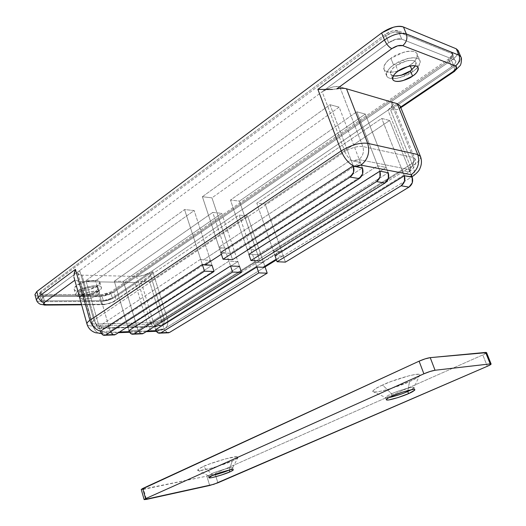 <?xml version="1.0" encoding="UTF-8"?>
<svg xmlns="http://www.w3.org/2000/svg" width="526" height="526" viewBox="0 0 526 526"><rect width="100%" height="100%" fill="white"/><g stroke="black" fill="none" stroke-linecap="round" stroke-linejoin="round"><path stroke-width="0.39" stroke-dasharray="2.63 1.97" d="M85.962 280.654L184.56 209.565L202.339 264.519L184.56 209.565L194.166 210.538L95.6 280.831L85.962 280.654L100.453 331.176L85.962 280.654L184.56 209.565L194.166 210.538L212.031 265.288L194.166 210.538L95.6 280.831L85.962 280.654M113.412 334.937L110.197 331.202L108.882 326.666L210.42 260.344L212.031 265.288L110.197 331.202L212.031 265.288L210.42 260.344L203.26 260.028L200.63 259.239L202.339 264.519L200.63 259.239L99.066 326.33L101.669 326.883L99.066 326.33C96.409 324.943 94.673 322.892 93.858 320.176C94.673 322.892 96.409 324.943 99.066 326.33L200.63 259.239L203.26 260.028L221.65 247.924L219.02 247.089L351.013 159.904L353.584 161.107L358.831 159.588C362.953 156.209 364.288 151.856 362.835 146.537C357.522 145.945 351.552 147.661 344.905 151.685C346.2 154.992 348.232 157.734 351.013 159.904C348.232 157.734 346.2 154.992 344.905 151.685C351.539 147.694 357.516 145.978 362.835 146.537L339.803 86.849L345.924 88.644L339.803 86.849C334.444 85.942 328.559 87.579 322.155 91.761L344.905 151.685L93.858 320.176L91.853 322.846C92.287 323.74 93.661 324.154 95.969 324.075C93.661 324.154 92.287 323.74 91.853 322.846L93.858 320.176L79.676 270.568L42.461 298.012L40.712 291.582L385.262 34.394L388.655 42.731L322.155 91.761L344.905 151.685L93.858 320.176L79.676 270.568L77.802 273.52C78.275 274.572 79.669 275.118 81.971 275.157L95.969 324.075L150.502 322.616L136.536 276.446C141.29 276.288 145.695 274.986 149.752 272.54L163.882 318.585L149.752 272.54L112.367 298.025L108.119 299.912L103.366 300.701L44.401 300.852L41.429 300.03L42.461 298.012L79.676 270.568C78.026 271.784 77.434 272.843 77.887 273.744L81.971 275.157L136.536 276.446L143.414 275.374L149.752 272.54L112.367 298.025L110.611 292.042L448.474 59.109L451.709 66.723L387.958 110.171L392.672 105.082C393.231 103.438 392.587 102.346 390.746 101.801L345.95 88.651L390.746 101.801L413.028 157.458L362.835 146.537L339.803 86.849C337.646 86.218 334.845 86.382 331.38 87.342L322.155 91.761L388.655 42.731L395.69 39.318L401.732 39.134L454.615 59.944L401.732 39.134L398.879 32.211C395.171 31.258 390.825 32.441 385.841 35.768L388.675 42.718C393.678 39.404 398.031 38.214 401.732 39.134L398.313 30.824L451.334 52.252L452.518 53.323L452.347 55.02L448.474 59.109L110.611 292.042L106.37 293.929L101.623 294.705L42.665 294.481L39.687 293.626L40.712 291.582L385.262 34.394L392.271 30.981L398.313 30.824L451.334 52.252L454.615 59.944L401.732 39.134L398.879 32.211L451.88 53.534L454.615 59.944L455.753 60.983C456.154 62.601 454.806 64.507 451.722 66.71L449.026 60.365L110.901 293.041L112.36 298.032L103.366 300.701L101.912 295.697L42.941 295.54L44.388 300.852L41.317 299.8L42.448 298.018L40.995 292.66L385.841 35.768L388.675 42.718L42.448 298.018L40.995 292.66L39.864 294.461L42.941 295.54L44.388 300.852L103.366 300.701L101.912 295.697L110.901 293.041L112.36 298.032L451.722 66.71L449.026 60.365C452.104 58.149 453.432 56.223 453.024 54.586L451.88 53.534L453.064 54.592L452.893 56.289L449.026 60.365L110.901 293.041L106.653 294.928L101.912 295.697L42.941 295.54L39.976 294.691L40.995 292.66L385.841 35.768L392.85 32.362L398.879 32.211L451.88 53.534L454.615 59.944L455.595 60.628L455.878 61.634L455.608 62.666L451.722 66.71L112.36 298.032L108.113 299.912L103.366 300.701L44.388 300.852L41.429 300.03L42.448 298.018L388.675 42.718L395.697 39.318L401.732 39.134L454.615 59.944L455.878 61.404L455.608 62.666L451.709 66.723L387.958 110.171L409.787 164.98L163.882 318.585L409.787 164.98C410.957 167.978 410.984 170.115 409.859 171.384L281.495 250.889L279.648 251.408L261.547 262.625L263.414 262.086L162.698 324.47C164.224 323.063 164.618 321.103 163.882 318.585C159.72 320.913 155.255 322.254 150.502 322.616L136.536 276.446L81.971 275.157L95.969 324.075L150.502 322.616C151.573 325.706 153.349 327.08 155.821 326.738L156.787 326.311L102.261 328.007C100.926 327.974 100.729 327.599 101.669 326.883L108.882 326.666L210.42 260.344L203.26 260.028L221.65 247.924L228.777 248.351L360.349 162.416L353.584 161.107L356.358 159.851L358.831 159.588L409.149 169.536L409.675 170.332L408.209 171.706L402.337 170.569L273.369 251.027L279.648 251.408L261.547 262.625L255.228 262.342L154.302 325.305L160.746 325.114L156.787 326.311L102.261 328.007L101.084 327.705L101.669 326.883L108.882 326.666L110.197 331.202L102.984 331.452C102.024 332.176 102.215 332.544 103.569 332.563L101.373 333.438L103.569 332.563L119.507 331.991L103.569 332.563L102.399 332.274L102.984 331.452L110.197 331.202L100.558 331.538L110.197 331.202L95.6 280.831L110.197 331.202L112.439 334.536L113.36 334.944M77.993 290.944L76.5 285.677L74.12 289.274C74.916 293.975 95.903 288.735 97.376 285.94L98.868 291.102C97.389 293.863 76.375 299.136 75.599 294.507L77.993 290.944C75.889 292.456 75.133 293.745 75.724 294.81C76.323 295.862 78.065 296.394 80.945 296.401L90.479 294.862L98.868 291.102C100.985 289.622 101.807 288.34 101.327 287.249C100.834 286.164 99.151 285.598 96.278 285.559L86.56 287.084L77.993 290.944C79.393 288.149 100.65 282.797 101.393 287.439L98.868 291.102L97.376 285.94C99.486 284.454 100.295 283.159 99.809 282.054C99.315 280.943 97.626 280.365 94.752 280.305L85.048 281.805L76.5 285.677C74.403 287.196 73.653 288.498 74.245 289.583C74.856 290.654 76.599 291.2 79.472 291.22L88.999 289.708L97.376 285.94L99.881 282.238C99.118 277.531 77.887 282.843 76.5 285.677L77.993 290.944M393.599 65.007L390.897 58.353C386.209 61.332 383.908 64.968 384 69.274C386.275 72.509 391.153 73.009 398.642 70.767L397.557 71.089C393.073 72.338 389.503 72.522 386.84 71.635C384.184 70.747 383.224 69.011 383.973 66.434C384.743 63.843 387.051 61.148 390.897 58.353L393.599 65.007C389.733 67.782 387.406 70.458 386.623 73.015C385.86 75.566 386.807 77.276 389.464 78.144C392.12 79.005 395.69 78.808 400.181 77.552L412.64 71.668C408.636 75.606 389.483 82.398 386.63 75.823C386.564 71.569 388.885 67.966 393.599 65.007C397.544 60.983 417.026 54 419.919 60.595C419.912 65.046 417.493 68.735 412.64 71.668C416.467 68.998 418.86 66.361 419.82 63.771C420.774 61.174 419.958 59.379 417.374 58.399C414.758 57.426 411.122 57.59 406.453 58.873L393.599 65.007M408.077 66.454L409.984 65.198L410.293 65.96L409.984 65.198C413.791 62.509 416.165 59.852 417.111 57.235C418.045 54.605 417.217 52.791 414.633 51.785C412.016 50.792 408.373 50.93 403.712 52.212L390.897 58.353C394.816 54.303 414.258 47.327 417.184 54.02L419.919 60.595M411.871 69.8L412.64 71.668L411.871 69.8M408.097 66.447L409.984 65.198C414.81 62.252 417.21 58.524 417.184 54.02M410.425 70.892C413.337 68.847 415.152 66.841 415.869 64.876C416.572 62.896 415.941 61.542 413.969 60.806C411.976 60.082 409.215 60.207 405.678 61.18L395.933 65.822L398.097 71.141L395.933 65.822C392.337 68.071 390.562 70.819 390.608 74.074L393.29 75.987M96.422 291.082L97.619 295.231C96.495 297.315 80.465 301.359 79.893 297.88L81.734 295.185L80.537 290.963L78.703 293.686C79.294 297.21 95.298 293.186 96.422 291.082L98.27 288.149L94.417 286.874L87.04 288.031L80.537 290.963C78.933 292.114 78.354 293.094 78.795 293.902L82.753 295.125L90.025 293.955L96.422 291.082L98.329 288.301C97.757 284.776 81.609 288.84 80.537 290.963L81.734 295.185C80.13 296.322 79.544 297.295 79.985 298.097L83.936 299.281L91.208 298.097L97.619 295.231L99.48 292.325L95.627 291.075L88.25 292.259L81.734 295.185C82.819 293.074 98.98 288.991 99.539 292.476L97.619 295.231L96.422 291.082M223.32 252.98L230.447 253.368L362.453 167.919L230.447 253.368L220.788 252.447L202.385 196.717L329.999 104.7L339.165 107.126L211.952 197.848L232.545 259.653L211.952 197.848L202.385 196.717L220.788 252.447L223.32 252.98L221.38 254.242L223.32 252.98M411.983 176.71L389.635 120.507L411.983 176.71L409.859 171.384L408.209 171.706L409.859 171.384C410.997 170.266 410.97 168.129 409.787 164.98C413.502 162.639 415.205 160.548 414.902 158.701L413.028 157.458C414.429 162.403 413.14 166.433 409.149 169.536C413.14 166.433 414.429 162.403 413.028 157.458L414.902 158.701C415.205 160.548 413.502 162.639 409.787 164.98L387.958 110.171C391.541 107.705 393.119 105.417 392.705 103.306L390.746 101.801L413.028 157.458L362.835 146.537C364.288 151.856 362.953 156.209 358.831 159.588L409.149 169.536C410.129 169.885 409.813 170.608 408.209 171.706L402.337 170.569L273.369 251.027L275.013 255.774L281.285 256.116L276.209 259.233L281.285 256.116L275.013 255.774L273.369 251.027L279.648 251.408L281.495 250.889L409.859 171.384L412.016 176.795L283.225 255.853L281.285 256.116L283.225 255.853L281.495 250.889L283.225 255.853L412.016 176.795M161.771 324.943C160.594 325.719 158.615 326.317 155.821 326.738C153.408 327.152 151.639 325.778 150.502 322.616C155.255 322.254 159.72 320.913 163.882 318.585C164.618 321.103 164.224 323.063 162.698 324.47L160.746 325.114L154.302 325.305L155.617 329.631L162.054 329.407L160.141 330.223L156.018 330.683L158.089 330.604L156.432 331.327L164.079 328.993C167.538 327.211 168.59 323.714 167.242 318.506L412.838 165.605C414.613 170.253 414.83 173.633 413.489 175.756C414.83 173.633 414.613 170.253 412.838 165.605L167.242 318.506L152.803 271.613L115.444 297.032L113.984 292.061L451.44 60.266C454.78 57.972 456.936 55.703 457.916 53.468L458.324 50.93M147.287 330.992L129.304 331.636L147.287 330.992M248.864 254.36L257.773 254.84L388.234 172.732L386.163 167.432L377.773 165.802L247.207 249.462L256.116 249.995L386.163 167.432L388.234 172.732L365.314 114.063L239.435 201.103L259.851 260.922L239.435 201.103L230.473 200.038L356.812 111.808L365.314 114.063L388.234 172.732L257.773 254.84L256.116 249.995L257.773 254.84L248.864 254.36L230.473 200.038L248.864 254.36M141.192 333.865L137.976 330.243L128.896 330.558L137.976 330.243L239.488 266.353L237.883 261.573L228.928 261.172L127.588 326.107L136.668 325.837L237.883 261.573L239.488 266.353L221.748 213.332L123.4 281.331L114.313 281.167L212.747 212.419L230.533 266.005L212.747 212.419L221.748 213.332L239.488 266.353L137.976 330.243L123.4 281.331L114.313 281.167L128.896 330.558L127.588 326.107L228.928 261.172L237.883 261.573L136.668 325.837L127.588 326.107L128.896 330.558L137.976 330.243L123.4 281.331L221.748 213.332L212.747 212.419L114.313 281.167L128.896 330.558L137.976 330.243L140.218 333.471L141.146 333.865M265.091 266.984L164.079 328.993L155.617 329.631L154.302 325.305L255.228 262.342L256.82 267.024L255.228 262.342L261.547 262.625L263.414 262.086L162.698 324.47L164.079 328.993L265.091 266.984L247.628 215.949L149.647 281.805L141.06 281.647L239.179 215.095L256.82 267.024L239.179 215.095L247.628 215.949L265.091 266.984M74.133 278.76L74.902 280.167L74.6 280.391L80.439 281.568L134.998 282.495L80.439 281.568L93.102 325.982L147.635 324.424L134.998 282.495L143.138 281.423L112.695 302.036L109.145 303.601L105.18 304.271L81.405 304.416L105.18 304.271L104.293 304.672C102.563 304.909 101.294 303.844 100.492 301.47L99.052 296.486L40.108 296.375L41.547 301.668L100.492 301.47L99.052 296.486L106.936 295.198L113.984 292.061L451.44 60.266L454.122 66.578L398.695 104.293L454.122 66.578L451.44 60.266C456.601 56.565 458.843 53.33 458.159 50.562M35.124 294.974C35.794 295.908 37.451 296.375 40.108 296.375L99.052 296.486C104.582 296.23 109.559 294.757 113.984 292.061L115.444 297.032C111.012 299.715 106.028 301.194 100.492 301.47C106.028 301.194 111.012 299.715 115.444 297.032L152.803 271.613L167.242 318.506C161.153 321.932 154.618 323.904 147.635 324.424L134.998 282.495L143.138 281.423L149.082 277.458L152.803 271.613L149.082 277.458L145.972 280.161L143.138 281.423L112.695 302.036L113.892 301.799C115.503 300.964 116.022 299.373 115.444 297.032C116.029 299.412 115.49 301.01 113.826 301.825L104.227 304.685C102.524 304.876 101.281 303.804 100.492 301.47L41.547 301.668C38.529 301.648 36.807 301.063 36.373 299.912M400.108 105.923L399.859 108.336L397.117 109.533L390.568 109.822L412.838 165.605L390.568 109.822L398.688 104.299L390.568 109.822L397.117 109.533L399.306 108.816L400.588 107.107L400.286 107.317L400.194 106.12M34.926 294.567C35.367 295.737 37.09 296.342 40.108 296.375L41.547 301.668L44.223 305.06L41.547 301.668C38.595 301.648 36.879 301.089 36.393 299.978M73.877 276.919L74.902 280.167L80.439 281.568L93.102 325.982C89.532 326.054 87.5 325.456 87.007 324.187C87.5 325.456 89.532 326.054 93.102 325.982C94.364 330.078 96.442 332.544 99.335 333.372C96.442 332.544 94.364 330.078 93.102 325.982L147.635 324.424C148.911 328.316 151.008 330.637 153.921 331.393C151.008 330.637 148.911 328.316 147.635 324.424C154.618 323.904 161.153 321.932 167.242 318.506C168.59 323.714 167.538 327.211 164.079 328.993L162.698 324.47L155.821 326.738L101.294 328.454C98.881 328.895 97.106 327.435 95.969 324.075C97.04 327.35 98.816 328.809 101.294 328.454L102.261 328.007L101.294 328.454C100.361 328.855 93.832 328.651 91.853 322.846L77.802 273.52M74.12 273.599L73.883 275.736M460.98 57.183C461.414 59.905 459.126 63.035 454.122 66.578L454.753 71.188L454.122 66.578C459.126 63.035 461.414 59.905 460.98 57.183M332.491 89.42L336.699 88.92L330.69 89.479M420.445 156.419C420.984 158.937 418.446 162.001 412.838 165.605C418.446 162.001 420.984 158.937 420.445 156.419M102.984 331.452L100.453 331.176L99.066 326.33L100.453 331.176L102.984 331.452M44.401 300.852L103.366 300.701L101.623 294.705L42.665 294.481L44.401 300.852L41.317 299.787L42.461 298.012L40.712 291.582L39.575 293.383L42.665 294.481L44.401 300.852M415.395 65.895L415.928 62.489C413.732 57.472 398.945 62.765 395.933 65.822C392.994 67.926 391.219 69.958 390.608 71.911C390.009 73.85 390.719 75.159 392.738 75.829C394.743 76.494 397.465 76.349 400.884 75.396M103.366 300.701L101.623 294.705L110.611 292.042L112.367 298.025L103.366 300.701M385.262 34.394L388.655 42.731C393.652 39.443 398.011 38.247 401.732 39.134L398.313 30.824C394.585 29.903 390.233 31.093 385.262 34.394M451.334 52.252L454.615 59.944L455.733 60.924C456.095 62.666 454.747 64.599 451.709 66.723L448.474 59.109C451.505 56.972 452.833 55.02 452.459 53.251L451.334 52.252M318.993 89.381L326.777 89.512M379.857 171.167L377.773 165.802L386.163 167.432L256.116 249.995L247.207 249.462L377.773 165.802L379.857 171.167L356.812 111.808L365.314 114.063L239.435 201.103L230.473 200.038L356.812 111.808L379.857 171.167M353.248 165.789L351.013 159.904L219.02 247.089L221.65 247.924L228.777 248.351L230.447 253.368L228.777 248.351L360.349 162.416L362.453 167.919L360.349 162.416L353.584 161.107L351.013 159.904L353.248 165.789L329.999 104.7L339.165 107.126L362.453 167.919L339.165 107.126L211.952 197.848L202.385 196.717L329.999 104.7L353.248 165.789M402.337 170.569L404.389 175.75L402.337 170.569M229.165 470.073L232.314 460.888L229.165 470.073C231.216 469.218 232.393 468.488 232.689 467.884C232.604 466.378 213.839 472.289 211.689 473.683L208.309 475.813C208.388 476.175 209.782 476.069 212.478 475.504C209.664 476.089 208.27 476.175 208.303 475.767L211.689 473.683L203.167 466.615C199.998 467.982 198.157 469.172 197.644 470.178C197.368 473.038 228.613 463.327 232.314 460.888L236.654 458.672L238.225 457.193L236.726 456.68L225.608 458.823L209.756 463.912L203.167 466.615L198.927 468.837L197.658 470.244L199.485 470.638L210.67 468.396L218.31 466.128L232.314 460.888C235.865 459.395 237.818 458.107 238.193 457.035C237.443 454.536 206.639 464.254 203.167 466.615L211.689 473.683C213.806 472.322 232.111 466.509 232.67 467.844C232.472 468.436 231.309 469.179 229.165 470.073M212.274 475.596L211.689 473.683L212.274 475.596M392.416 395.986L391.614 393.79C388.175 395.236 386.163 396.505 385.578 397.597C385.722 397.991 386.873 397.991 389.036 397.61C386.742 398.011 385.584 397.985 385.565 397.524C386.301 396.42 388.32 395.177 391.614 393.79L382.573 385.032C377.089 387.392 373.808 389.523 372.724 391.423C373.223 394.816 403.712 384.841 409.53 381.58L407.913 390.548L409.53 381.58L415.954 378.385L419.518 375.88L419.59 374.453L416.066 374.367L409.412 375.663L391.18 381.468L382.573 385.032L376.189 388.28L372.993 390.706L373.388 391.962L377.208 391.896L383.816 390.542L392.218 388.122L409.53 381.58C415.593 379.036 419.064 376.754 419.939 374.729C418.15 371.843 388.168 381.843 382.573 385.032L391.614 393.79C395 391.942 412.785 385.992 413.969 387.517C414.061 388.05 413.18 388.799 411.332 389.759L414.001 387.583C413.383 385.828 395.046 391.896 391.614 393.79L392.416 395.986M486.576 352.63L482.809 354.918L215.009 473.499L206.83 476.135L141.244 489.476L143.539 489.331L146.419 499.404L143.539 489.331L206.83 476.135L215.009 473.499L217.876 482.822L215.009 473.499L482.809 354.918C485.294 353.794 486.543 353.018 486.557 352.578M487.326 366.28L482.809 354.918L487.326 366.28M209.677 485.478L206.83 476.135L209.677 485.478M167.393 332.846L164.184 329.329L155.617 329.631L141.06 281.647L155.617 329.631L164.184 329.329L149.647 281.805L141.06 281.647L239.179 215.095L247.628 215.949L149.647 281.805L164.184 329.329L166.42 332.465L167.34 332.853M389.635 120.507L265.189 204.147L285.414 262.119L265.189 204.147L256.787 203.154L381.718 118.409L389.635 120.507L265.189 204.147L256.787 203.154L275.013 255.774L256.787 203.154L381.718 118.409L389.635 120.507M404.389 175.75L381.718 118.409L404.389 175.75M74.12 289.274L75.599 294.507M384 69.274L386.63 75.823M39.864 294.448L39.575 293.383M453.004 54.526L452.459 53.251M99.881 282.238L101.393 287.439M392.574 78.953L390.608 74.074M79.893 297.88L78.703 293.686M276.446 259.91L282.876 255.965M280.634 251.31L262.546 262.52M101.314 333.346L118.416 332.688M129.639 332.281L146.195 331.676M156.353 331.301L156.538 331.295C159.865 330.762 162.258 330.039 163.711 329.125M409.11 171.726C413.318 169.72 417.46 162.718 414.902 158.701L392.705 103.306M145.137 280.647L113.833 301.825M113.82 301.825L104.293 304.666M104.279 304.672L81.523 304.824M399.859 108.336L400.825 107.685M99.539 292.476L98.329 288.301M417.94 67.354L415.928 62.489M208.881 477.7L208.309 475.813M197.644 470.178L208.303 475.767M386.334 399.675L385.578 397.597M372.724 391.423L385.565 397.524M419.939 374.729L413.969 387.517M414.764 389.615L414.001 387.583M238.193 457.035L232.67 467.844M233.281 469.764L232.689 467.884"/><path stroke-width="0.79" d="M458.324 50.93L456.292 48.819L403.468 27.004C401.022 25.991 397.656 26.07 393.363 27.234L381.62 32.974L384.453 39.95L317.875 89.367L341.177 150.923L89.92 320.262C91.853 325.923 95.364 329.565 100.453 331.176L202.339 264.519L204.496 271.179L202.339 264.519L204.877 265.005L221.38 254.242L204.877 265.005L212.031 265.288L214.056 271.482L212.031 265.288L202.339 264.519L100.453 331.176L100.558 331.538L100.453 331.176C95.364 329.565 91.853 325.923 89.92 320.262L75.428 269.338L38.253 296.934L36.794 291.555L34.953 294.659M105.904 334.898L204.496 271.179L214.056 271.482L204.496 271.179L105.904 334.898L102.8 334.904L100.558 331.538C101.525 334.385 103.03 335.627 105.082 335.279L115.536 334.529L214.056 271.482L115.536 334.529L105.904 334.898M408.097 66.447L398.636 70.773L408.077 66.454M410.293 65.96L411.871 69.8L410.293 65.96M393.29 75.987C400.477 75.981 406.19 74.284 410.425 70.892L412.568 76.106C409.504 79.091 394.881 84.278 392.731 79.334C392.698 76.119 394.493 73.384 398.097 71.141C395.151 73.239 393.363 75.257 392.744 77.191C392.14 79.117 392.837 80.412 394.848 81.063C396.86 81.714 399.589 81.563 403.028 80.596L412.568 76.106C415.487 74.074 417.315 72.082 418.038 70.129C418.755 68.17 418.131 66.835 416.158 66.112C414.172 65.395 411.404 65.533 407.867 66.513L398.097 71.141C401.121 68.11 415.941 62.811 418.111 67.769C418.098 71.102 416.25 73.883 412.568 76.106L410.425 70.892L415.395 65.895M330.69 89.479L317.875 89.367L341.177 150.923C344.096 157.872 348.113 162.83 353.248 165.789L362.453 167.919L355.701 166.657L358.476 165.401L360.954 165.131L411.2 174.698L411.72 175.48L410.247 176.841L404.389 175.75L275.013 255.774L404.389 175.75L411.713 176.868L413.489 175.756L411.983 176.71L412.174 177.203L411.983 176.71M276.209 259.233L263.138 267.274L256.82 267.024L155.617 329.631L256.82 267.024L258.818 272.902L256.82 267.024L263.138 267.274L265.065 266.899L267.208 273.165L258.818 272.902L267.208 273.165L169.51 332.458L267.208 273.165L265.091 266.984L263.138 267.274L276.209 259.233M156.018 330.683L147.287 330.992L156.018 330.683M129.304 331.636L119.507 331.991L129.304 331.636M379.857 171.167L248.864 254.36L250.948 260.508L248.864 254.36L379.857 171.167L379.976 177.012L376.59 181.595L250.948 260.508L259.851 260.922L250.948 260.508L376.59 181.595L384.986 183.028L259.851 260.922L384.986 183.028L388.352 178.505L388.234 172.732L379.857 171.167C381.08 175.474 379.989 178.952 376.59 181.595L384.986 183.028C388.366 180.425 389.45 176.992 388.234 172.732L379.857 171.167M239.488 266.353L230.533 266.005L128.896 330.558L230.533 266.005L232.545 272.067L230.533 266.005L239.488 266.353L241.493 272.35L239.488 266.353M400.194 106.12L397.262 103.694L346.522 88.802L397.262 103.694L417.703 154.519L367.667 143.328L346.522 88.802C343.984 88.059 340.71 88.098 336.699 88.92L391.831 48.642L397.695 45.815L402.732 45.637L455.569 65.941L456.39 68.183L453.129 71.536L400.588 107.107L453.129 71.536L454.753 71.188L454.109 71.661L453.129 71.536C456.634 68.932 457.442 67.072 455.569 65.941C459.178 62.982 460.335 59.418 459.04 55.243L406.348 33.94L403.468 27.004L456.292 48.819L459.04 55.243L460.868 56.861L459.04 55.243L406.348 33.94L403.468 27.004C397.262 25.366 389.983 27.359 381.62 32.974L36.794 291.555L381.62 32.974L384.453 39.95C392.85 34.361 400.148 32.356 406.348 33.94C400.148 32.356 392.85 34.361 384.453 39.95L317.875 89.367L318.993 89.381M36.373 299.912L38.253 296.934C39.443 300.201 41.561 301.99 44.605 302.305C42.935 303.739 43.467 304.521 46.203 304.639L45.256 305.08L44.223 305.06L46.203 304.639L81.405 304.416L46.203 304.639L43.737 303.969L44.605 302.305L74.6 280.391L44.605 302.305C41.561 301.99 39.443 300.201 38.253 296.934L36.794 291.555L34.926 294.567L36.393 299.978M400.108 105.923L397.262 103.694L417.703 154.519C420.123 162.83 417.96 169.556 411.2 174.698L360.954 165.131C367.944 159.529 370.179 152.264 367.667 143.328C370.179 152.264 367.944 159.529 360.954 165.131L355.701 166.657L353.248 165.789L353.419 166.229C354.662 170.7 353.557 174.316 350.099 177.078L359.153 178.623C362.592 175.901 363.69 172.331 362.453 167.919L353.419 166.229L353.248 165.789L220.788 252.447L223.017 259.206L350.099 177.078L359.153 178.623L362.578 173.915L362.453 167.919L353.419 166.229L353.544 172.304L350.099 177.078L223.017 259.206L220.788 252.447L353.248 165.789C348.113 162.83 344.096 157.872 341.177 150.923C351.013 144.952 359.837 142.421 367.667 143.328C359.837 142.421 351.013 144.952 341.177 150.923L89.92 320.262C87.704 321.787 86.731 323.095 87.007 324.187C86.731 323.095 87.704 321.787 89.92 320.262L75.428 269.338L74.12 273.599M73.877 276.919L87.007 324.167C88.394 328.448 91.281 331.321 95.66 332.774L101.314 333.346M458.159 50.562L456.292 48.819L459.04 55.243C460.335 59.418 459.178 62.982 455.569 65.941L402.732 45.637C406.493 42.356 407.696 38.457 406.348 33.94C407.696 38.457 406.493 42.356 402.732 45.637C399.642 44.894 396.012 45.893 391.831 48.642C388.918 47.195 386.459 44.296 384.453 39.95C386.459 44.296 388.918 47.195 391.831 48.642L336.699 88.92C340.69 88.118 343.965 88.079 346.522 88.802L367.667 143.328L417.703 154.519L420.445 156.419L417.703 154.519C420.123 162.83 417.96 169.556 411.2 174.698C412.2 175.033 411.878 175.75 410.247 176.841L412.016 176.795M99.335 333.372L101.373 333.438L99.335 333.372M156.393 331.334L153.921 331.393L156.281 331.36M400.884 75.396L410.425 70.892M73.883 275.736L75.428 269.338L38.253 296.934L36.366 299.899C36.925 301.766 38.267 303.226 40.403 304.291L45.321 305.06M326.777 89.512L332.491 89.42M229.165 470.08L229.75 471.94C227.541 473.321 209.006 479.166 208.888 477.707L212.274 475.596C209.927 476.635 208.796 477.332 208.881 477.693C208.98 478.055 210.236 477.976 212.655 477.463L221.255 475.09L229.75 471.94C232.091 470.915 233.274 470.205 233.288 469.81C233.288 469.422 232.091 469.475 229.691 469.968L220.946 472.368L212.274 475.596C214.424 474.209 233.202 468.291 233.281 469.764C232.979 470.362 231.802 471.086 229.75 471.94L229.165 470.08M212.478 475.504C220.223 473.479 225.766 471.677 229.119 470.093C225.766 471.677 220.223 473.479 212.478 475.504M407.742 391.489L408.538 393.626C405.053 395.499 387.005 401.463 386.367 399.76C386.958 398.688 388.97 397.426 392.416 395.986C389.168 397.426 387.215 398.524 386.551 399.287C385.906 400.036 386.709 400.247 388.951 399.905L398.018 397.564L408.538 393.626L414.547 390.312C415.323 389.516 414.62 389.273 412.423 389.575L403.212 391.929L392.416 395.986C395.854 394.105 414.205 388.024 414.81 389.746C414.153 390.877 412.062 392.166 408.538 393.626L407.742 391.489C403.205 393.612 396.972 395.657 389.036 397.61C396.972 395.657 403.205 393.612 407.742 391.489L407.913 390.548L407.742 391.489L411.332 389.759L407.742 391.489M486.557 352.578L485.623 352.42L490.199 363.9L435.048 370.258L430.235 357.641L485.623 352.42L490.199 363.9L491.12 364.025C491.093 364.426 489.831 365.182 487.326 366.28L217.876 482.822L209.677 485.478L146.419 499.404L144.131 499.595L145.59 498.661L423.884 373.815L429.979 371.507L435.048 370.258L490.199 363.9L490.83 364.433L487.326 366.28L213.812 484.315L144.157 499.628L145.59 498.661L142.684 488.496L141.244 489.469L419.104 361.171L425.166 358.85L430.235 357.641L486.576 352.63M145.59 498.661L142.684 488.496L419.104 361.171L423.884 373.815L145.59 498.661M423.884 373.815C428.276 371.935 431.997 370.745 435.048 370.258L430.235 357.641C427.178 358.081 423.469 359.258 419.104 361.171L423.884 373.815M134.242 333.813L232.545 272.067L241.493 272.35L232.545 272.067L134.242 333.813L131.145 333.819L128.896 330.558C129.863 333.313 131.369 334.523 133.42 334.181L143.322 333.464L241.493 272.35L143.322 333.464L134.242 333.813M141.146 333.865L143.322 333.464L141.192 333.865M160.949 332.787L258.818 272.902L160.949 332.787L157.853 332.794L155.617 329.631C156.577 332.307 158.083 333.477 160.128 333.142L169.51 332.458L160.949 332.787M359.153 178.623L232.545 259.653L223.017 259.206L232.545 259.653L359.153 178.623M408.978 187.125L285.414 262.119L277.07 261.731L275.013 255.774L277.07 261.731L285.414 262.119L408.978 187.125L412.292 182.772L412.174 177.203L404.389 175.75L404.507 181.385L401.167 185.79L277.07 261.731L401.167 185.79L408.978 187.125C412.305 184.619 413.37 181.312 412.174 177.203L404.389 175.75C405.585 179.905 404.514 183.252 401.167 185.79L408.978 187.125M105.174 335.259L114.773 334.884M392.731 79.334L392.574 78.953M264.742 267.096L276.446 259.91M460.868 56.867L458.126 50.47M411.707 176.874C413.002 176.341 418.834 171.884 419.893 168.563C421.767 164.48 421.944 160.404 420.412 156.334L400.089 105.858M118.416 332.688L129.639 332.281M146.195 331.676L156.353 331.301M81.523 304.824L45.308 305.067M400.825 107.685L454.063 71.668L459.98 65.75C461.223 64.764 462.13 58.024 460.848 56.867M418.111 67.769L417.94 67.354M491.087 363.939L486.55 352.565M144.124 499.568L141.244 489.463M133.519 334.161L142.553 333.813M160.226 333.122L168.747 332.794"/></g></svg>
